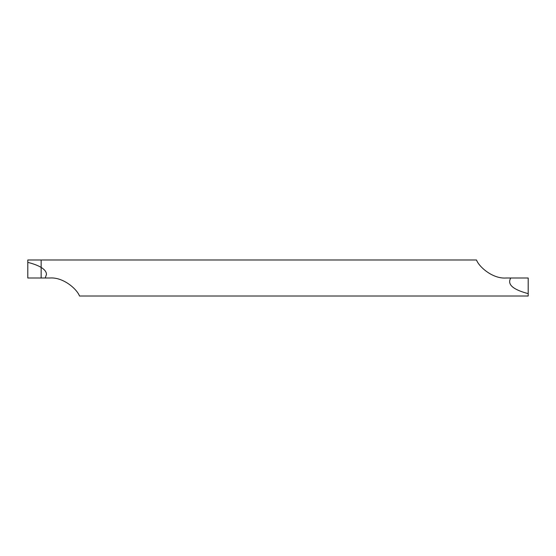<?xml version="1.0" encoding="UTF-8"?>
<svg xmlns="http://www.w3.org/2000/svg" width="556" height="556" viewBox="0 0 556 556"><rect width="100%" height="100%" fill="white"/><g stroke="black" fill="none" stroke-linecap="round" stroke-linejoin="round"><path stroke-width="0.83" d="M27.8 278L41.144 278L27.8 278L27.8 262.362C33.485 263.794 37.933 265.476 41.144 267.415L41.144 259.986L476.492 259.986C479.043 266.915 492.734 279.036 506.113 278L510.769 278C506.989 284.352 512.799 289.565 528.2 293.637L528.2 296.014L79.508 296.014C76.957 289.085 63.266 276.964 49.887 278L45.231 278L46.468 274.407C46.44 271.905 44.668 269.577 41.144 267.415L41.144 278L41.144 259.986L27.8 259.986L27.8 262.362M41.144 278L45.231 278M510.769 278L528.2 278L528.2 293.637"/></g></svg>
